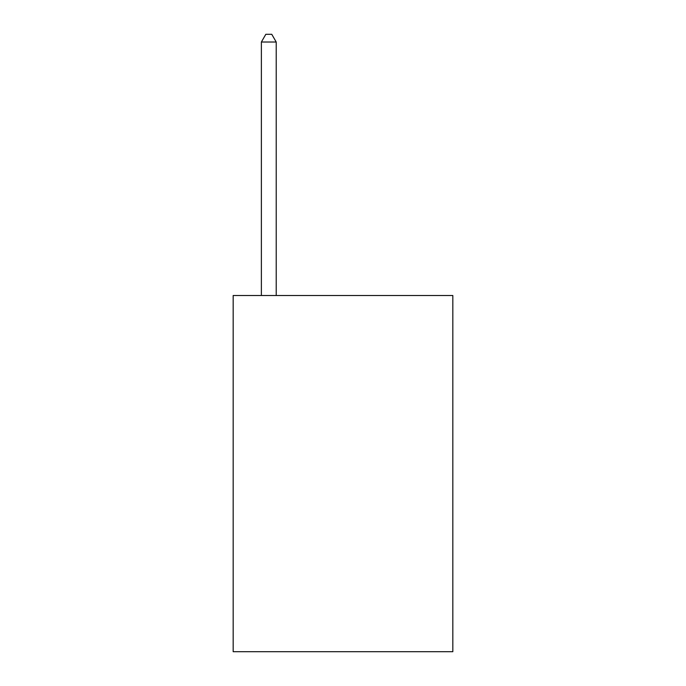 <?xml version="1.0" encoding="UTF-8"?>
<svg xmlns="http://www.w3.org/2000/svg" width="686" height="686" viewBox="0 0 686 686"><rect width="100%" height="100%" fill="white"/><g stroke="black" fill="none" stroke-linecap="round" stroke-linejoin="round"><path stroke-width="1.03" d="M452.829 295.512L452.829 651.7L233.171 651.7L233.171 295.512L452.829 295.512M276.218 295.512L276.218 42.018L261.375 42.018L261.375 295.512M261.375 42.018L265.825 34.3L271.759 34.3L276.218 42.018"/></g></svg>
